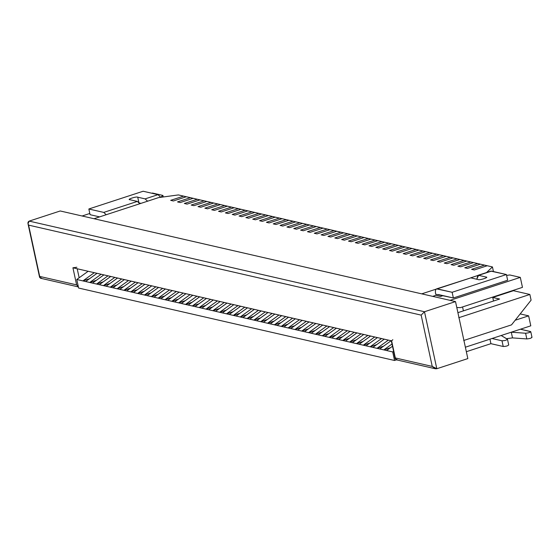<?xml version="1.0" encoding="UTF-8"?>
<svg xmlns="http://www.w3.org/2000/svg" width="560" height="560" viewBox="0 0 560 560"><rect width="100%" height="100%" fill="white"/><g stroke="black" fill="none" stroke-linecap="round" stroke-linejoin="round"><path stroke-width="0.84" d="M173.404 200.977L170.667 200.347L173.404 200.977L186.333 196.749L183.596 196.119L170.667 200.347L183.596 196.119L186.333 196.749L173.404 200.977L170.667 200.347L183.596 196.119L178.395 194.929L158.634 197.589L94.003 218.715L421.729 293.853L94.003 218.715L158.634 197.589L178.395 194.929L183.596 196.119L170.667 200.347L173.404 200.977L186.333 196.749L173.404 200.977M180.243 202.545L177.506 201.915L180.243 202.545L193.172 198.317L190.435 197.687L177.506 201.915L190.435 197.687L193.172 198.317L180.243 202.545L177.506 201.915L190.435 197.687L186.333 196.749L190.435 197.687L177.506 201.915L180.243 202.545L193.172 198.317L180.243 202.545M187.082 204.113L184.345 203.483L187.082 204.113L200.011 199.885L197.274 199.255L184.345 203.483L197.274 199.255L200.011 199.885L187.082 204.113L184.345 203.483L197.274 199.255L193.172 198.317L197.274 199.255L184.345 203.483L187.082 204.113L200.011 199.885L187.082 204.113M193.921 205.681L191.184 205.051L193.921 205.681L206.85 201.453L204.113 200.823L191.184 205.051L204.113 200.823L206.85 201.453L193.921 205.681L191.184 205.051L204.113 200.823L200.011 199.885L204.113 200.823L191.184 205.051L193.921 205.681L206.85 201.453L193.921 205.681M200.76 207.249L198.023 206.619L200.76 207.249L213.689 203.021L210.952 202.391L198.023 206.619L210.952 202.391L213.689 203.021L200.76 207.249L198.023 206.619L210.952 202.391L206.85 201.453L210.952 202.391L198.023 206.619L200.76 207.249L213.689 203.021L200.76 207.249M207.599 208.817L204.862 208.187L207.599 208.817L220.528 204.589L217.791 203.959L204.862 208.187L217.791 203.959L220.528 204.589L207.599 208.817L204.862 208.187L217.791 203.959L213.689 203.021L217.791 203.959L204.862 208.187L207.599 208.817L220.528 204.589L207.599 208.817M214.438 210.385L211.701 209.755L214.438 210.385L227.367 206.157L224.63 205.527L211.701 209.755L224.63 205.527L227.367 206.157L214.438 210.385L211.701 209.755L224.63 205.527L220.528 204.589L224.63 205.527L211.701 209.755L214.438 210.385L227.367 206.157L214.438 210.385M221.277 211.953L218.54 211.323L221.277 211.953L234.206 207.725L231.469 207.095L218.54 211.323L231.469 207.095L234.206 207.725L221.277 211.953L218.54 211.323L231.469 207.095L227.367 206.157L231.469 207.095L218.54 211.323L221.277 211.953L234.206 207.725L221.277 211.953M228.116 213.521L225.379 212.891L228.116 213.521L241.045 209.293L238.308 208.663L225.379 212.891L238.308 208.663L241.045 209.293L228.116 213.521L225.379 212.891L238.308 208.663L234.206 207.725L238.308 208.663L225.379 212.891L228.116 213.521L241.045 209.293L228.116 213.521M234.955 215.089L232.218 214.459L234.955 215.089L247.884 210.861L245.147 210.231L232.218 214.459L245.147 210.231L247.884 210.861L234.955 215.089L232.218 214.459L245.147 210.231L241.045 209.293L245.147 210.231L232.218 214.459L234.955 215.089L247.884 210.861L234.955 215.089M241.794 216.657L239.057 216.027L241.794 216.657L254.723 212.429L251.986 211.799L239.057 216.027L251.986 211.799L254.723 212.429L241.794 216.657L239.057 216.027L251.986 211.799L247.884 210.861L251.986 211.799L239.057 216.027L241.794 216.657L254.723 212.429L241.794 216.657M248.633 218.225L245.896 217.595L248.633 218.225L261.562 213.997L258.825 213.367L245.896 217.595L258.825 213.367L261.562 213.997L248.633 218.225L245.896 217.595L258.825 213.367L254.723 212.429L258.825 213.367L245.896 217.595L248.633 218.225L261.562 213.997L248.633 218.225M255.472 219.793L252.735 219.163L255.472 219.793L268.401 215.565L265.664 214.935L252.735 219.163L265.664 214.935L268.401 215.565L255.472 219.793L252.735 219.163L265.664 214.935L261.562 213.997L265.664 214.935L252.735 219.163L255.472 219.793L268.401 215.565L255.472 219.793M262.311 221.361L259.574 220.731L262.311 221.361L275.24 217.133L272.503 216.503L259.574 220.731L272.503 216.503L275.24 217.133L262.311 221.361L259.574 220.731L272.503 216.503L268.401 215.565L272.503 216.503L259.574 220.731L262.311 221.361L275.24 217.133L262.311 221.361M269.15 222.929L266.413 222.299L269.15 222.929L282.079 218.701L279.342 218.071L266.413 222.299L279.342 218.071L282.079 218.701L269.15 222.929L266.413 222.299L279.342 218.071L275.24 217.133L279.342 218.071L266.413 222.299L269.15 222.929L282.079 218.701L269.15 222.929M275.989 224.497L273.252 223.867L275.989 224.497L288.918 220.269L286.181 219.639L273.252 223.867L286.181 219.639L288.918 220.269L275.989 224.497L273.252 223.867L286.181 219.639L282.079 218.701L286.181 219.639L273.252 223.867L275.989 224.497L288.918 220.269L275.989 224.497M282.828 226.065L280.091 225.435L282.828 226.065L295.757 221.837L293.02 221.207L280.091 225.435L293.02 221.207L295.757 221.837L282.828 226.065L280.091 225.435L293.02 221.207L288.918 220.269L293.02 221.207L280.091 225.435L282.828 226.065L295.757 221.837L282.828 226.065M289.667 227.633L286.93 227.003L289.667 227.633L302.596 223.405L299.859 222.775L286.93 227.003L299.859 222.775L302.596 223.405L289.667 227.633L286.93 227.003L299.859 222.775L295.757 221.837L299.859 222.775L286.93 227.003L289.667 227.633L302.596 223.405L289.667 227.633M296.506 229.194L293.769 228.571L296.506 229.194L309.435 224.973L306.698 224.343L293.769 228.571L306.698 224.343L309.435 224.973L296.506 229.194L293.769 228.571L306.698 224.343L302.596 223.405L306.698 224.343L293.769 228.571L296.506 229.194L309.435 224.973L296.506 229.194M303.345 230.762L300.608 230.139L303.345 230.762L316.274 226.541L313.537 225.911L300.608 230.139L313.537 225.911L316.274 226.541L303.345 230.762L300.608 230.139L313.537 225.911L309.435 224.973L313.537 225.911L300.608 230.139L303.345 230.762L316.274 226.541L303.345 230.762M310.184 232.33L307.447 231.707L310.184 232.33L323.113 228.109L320.376 227.479L307.447 231.707L320.376 227.479L323.113 228.109L310.184 232.33L307.447 231.707L320.376 227.479L316.274 226.541L320.376 227.479L307.447 231.707L310.184 232.33L323.113 228.109L310.184 232.33M317.023 233.898L314.286 233.275L317.023 233.898L329.952 229.677L327.215 229.047L314.286 233.275L327.215 229.047L329.952 229.677L317.023 233.898L314.286 233.275L327.215 229.047L323.113 228.109L327.215 229.047L314.286 233.275L317.023 233.898L329.952 229.677L317.023 233.898M323.862 235.466L321.125 234.843L323.862 235.466L336.791 231.245L334.054 230.615L321.125 234.843L334.054 230.615L336.791 231.245L323.862 235.466L321.125 234.843L334.054 230.615L329.952 229.677L334.054 230.615L321.125 234.843L323.862 235.466L336.791 231.245L323.862 235.466M330.701 237.034L327.964 236.411L330.701 237.034L343.63 232.813L340.893 232.183L327.964 236.411L340.893 232.183L343.63 232.813L330.701 237.034L327.964 236.411L340.893 232.183L336.791 231.245L340.893 232.183L327.964 236.411L330.701 237.034L343.63 232.813L330.701 237.034M337.54 238.602L334.803 237.979L337.54 238.602L350.469 234.381L347.732 233.751L334.803 237.979L347.732 233.751L350.469 234.381L337.54 238.602L334.803 237.979L347.732 233.751L343.63 232.813L347.732 233.751L334.803 237.979L337.54 238.602L350.469 234.381L337.54 238.602M344.379 240.17L341.642 239.547L344.379 240.17L357.308 235.949L354.571 235.319L341.642 239.547L354.571 235.319L357.308 235.949L344.379 240.17L341.642 239.547L354.571 235.319L350.469 234.381L354.571 235.319L341.642 239.547L344.379 240.17L357.308 235.949L344.379 240.17M351.218 241.738L348.481 241.115L351.218 241.738L364.147 237.517L361.41 236.887L348.481 241.115L361.41 236.887L364.147 237.517L351.218 241.738L348.481 241.115L361.41 236.887L357.308 235.949L361.41 236.887L348.481 241.115L351.218 241.738L364.147 237.517L351.218 241.738M358.057 243.306L355.32 242.683L358.057 243.306L370.986 239.085L368.249 238.455L355.32 242.683L368.249 238.455L370.986 239.085L358.057 243.306L355.32 242.683L368.249 238.455L364.147 237.517L368.249 238.455L355.32 242.683L358.057 243.306L370.986 239.085L358.057 243.306M364.896 244.874L362.159 244.251L364.896 244.874L377.825 240.653L375.088 240.023L362.159 244.251L375.088 240.023L377.825 240.653L364.896 244.874L362.159 244.251L375.088 240.023L370.986 239.085L375.088 240.023L362.159 244.251L364.896 244.874L377.825 240.653L364.896 244.874M371.735 246.442L368.998 245.819L371.735 246.442L384.664 242.221L381.927 241.591L368.998 245.819L381.927 241.591L384.664 242.221L371.735 246.442L368.998 245.819L381.927 241.591L377.825 240.653L381.927 241.591L368.998 245.819L371.735 246.442L384.664 242.221L371.735 246.442M378.574 248.01L375.837 247.387L378.574 248.01L391.503 243.789L388.766 243.159L375.837 247.387L388.766 243.159L391.503 243.789L378.574 248.01L375.837 247.387L388.766 243.159L384.664 242.221L388.766 243.159L375.837 247.387L378.574 248.01L391.503 243.789L378.574 248.01M385.413 249.578L382.676 248.955L385.413 249.578L398.342 245.357L395.605 244.727L382.676 248.955L395.605 244.727L398.342 245.357L385.413 249.578L382.676 248.955L395.605 244.727L391.503 243.789L395.605 244.727L382.676 248.955L385.413 249.578L398.342 245.357L385.413 249.578M392.252 251.146L389.515 250.523L392.252 251.146L405.181 246.925L402.444 246.295L389.515 250.523L402.444 246.295L405.181 246.925L392.252 251.146L389.515 250.523L402.444 246.295L398.342 245.357L402.444 246.295L389.515 250.523L392.252 251.146L405.181 246.925L392.252 251.146M399.091 252.714L396.354 252.091L399.091 252.714L412.02 248.493L409.283 247.863L396.354 252.091L409.283 247.863L412.02 248.493L399.091 252.714L396.354 252.091L409.283 247.863L405.181 246.925L409.283 247.863L396.354 252.091L399.091 252.714L412.02 248.493L399.091 252.714M405.93 254.282L403.193 253.659L405.93 254.282L418.859 250.061L416.122 249.431L403.193 253.659L416.122 249.431L418.859 250.061L405.93 254.282L403.193 253.659L416.122 249.431L412.02 248.493L416.122 249.431L403.193 253.659L405.93 254.282L418.859 250.061L405.93 254.282M412.769 255.85L410.032 255.227L412.769 255.85L425.698 251.629L422.961 250.999L410.032 255.227L422.961 250.999L425.698 251.629L412.769 255.85L410.032 255.227L422.961 250.999L418.859 250.061L422.961 250.999L410.032 255.227L412.769 255.85L425.698 251.629L412.769 255.85M419.608 257.418L416.871 256.795L419.608 257.418L432.537 253.197L429.8 252.567L416.871 256.795L429.8 252.567L432.537 253.197L419.608 257.418L416.871 256.795L429.8 252.567L425.698 251.629L429.8 252.567L416.871 256.795L419.608 257.418L432.537 253.197L419.608 257.418M426.447 258.986L423.71 258.363L426.447 258.986L439.376 254.765L436.639 254.135L423.71 258.363L436.639 254.135L439.376 254.765L426.447 258.986L423.71 258.363L436.639 254.135L432.537 253.197L436.639 254.135L423.71 258.363L426.447 258.986L439.376 254.765L426.447 258.986M433.286 260.554L430.549 259.931L433.286 260.554L446.215 256.333L443.478 255.703L430.549 259.931L443.478 255.703L446.215 256.333L433.286 260.554L430.549 259.931L443.478 255.703L439.376 254.765L443.478 255.703L430.549 259.931L433.286 260.554L446.215 256.333L433.286 260.554M440.125 262.122L437.388 261.499L440.125 262.122L453.054 257.901L450.317 257.271L437.388 261.499L450.317 257.271L453.054 257.901L440.125 262.122L437.388 261.499L450.317 257.271L446.215 256.333L450.317 257.271L437.388 261.499L440.125 262.122L453.054 257.901L440.125 262.122M446.964 263.69L444.227 263.067L446.964 263.69L459.893 259.469L457.156 258.839L444.227 263.067L457.156 258.839L459.893 259.469L446.964 263.69L444.227 263.067L457.156 258.839L453.054 257.901L457.156 258.839L444.227 263.067L446.964 263.69L459.893 259.469L446.964 263.69M453.803 265.258L451.066 264.635L453.803 265.258L466.732 261.037L463.995 260.407L451.066 264.635L463.995 260.407L466.732 261.037L453.803 265.258L451.066 264.635L463.995 260.407L459.893 259.469L463.995 260.407L451.066 264.635L453.803 265.258L466.732 261.037L453.803 265.258M460.642 266.826L457.905 266.203L460.642 266.826L473.571 262.605L470.834 261.975L457.905 266.203L470.834 261.975L473.571 262.605L460.642 266.826L457.905 266.203L470.834 261.975L466.732 261.037L470.834 261.975L457.905 266.203L460.642 266.826L473.571 262.605L460.642 266.826M467.481 268.394L464.744 267.771L467.481 268.394L480.41 264.173L477.673 263.543L464.744 267.771L477.673 263.543L480.41 264.173L467.481 268.394L464.744 267.771L477.673 263.543L473.571 262.605L477.673 263.543L464.744 267.771L467.481 268.394L480.41 264.173L467.481 268.394M474.32 269.962L471.583 269.339L474.32 269.962L487.249 265.741L484.512 265.111L471.583 269.339L484.512 265.111L487.249 265.741L474.32 269.962L471.583 269.339L484.512 265.111L480.41 264.173L484.512 265.111L471.583 269.339L474.32 269.962L487.249 265.741L474.32 269.962M490.308 271.502L491.505 271.11L506.415 274.533L507.647 280.231L453.362 297.976L435.638 294.182C435.043 290.619 435.568 288.841 437.22 288.862L470.827 277.872L436.562 288.876L452.13 292.278L506.415 274.533L490.847 271.131L477.925 275.359L491.505 271.11L478.583 275.338L485.968 277.032C489.783 277.137 479.269 280.574 478.212 279.566L470.827 277.872L437.22 288.862C435.568 288.841 435.043 290.619 435.638 294.182L438.375 294.812M531.664 337.197C531.818 338.016 530.201 338.597 526.827 338.933L512.512 337.897L506.534 338.681L512.512 337.897L526.827 338.933C530.201 338.597 531.818 338.016 531.664 337.197M508.62 344.883C508.011 345.849 506.212 346.388 503.23 346.493L490.917 343.672L466.347 351.701L490.917 343.672L489.944 339.178L490.917 343.672L503.23 346.493C506.212 346.388 508.011 345.849 508.62 344.883M507.388 339.185C506.779 340.151 504.98 340.69 501.998 340.795L492.009 338.506L501.998 340.795C504.98 340.69 506.779 340.151 507.388 339.185L501.158 335.51L507.5 339.318L508.732 345.016M530.432 331.499C530.586 332.318 528.969 332.899 525.595 333.235L511.28 332.199L525.595 333.235C528.969 332.899 530.586 332.318 530.432 331.499L520.45 329.21L530.768 331.709L532 337.407M469.63 278.264L470.827 277.872L478.212 279.566C479.269 280.574 489.783 277.137 485.968 277.032L486.143 277.851L485.968 277.032L478.583 275.338L476.777 279.237L477.925 275.359M438.452 294.56L453.362 297.976L452.13 292.278L437.22 288.862M452.13 292.278L453.362 297.976L507.647 280.231L506.415 274.533L452.13 292.278M525.595 333.235L526.827 338.933L525.595 333.235M511.28 332.199L512.512 337.897L511.28 332.199M501.998 340.795L503.23 346.493L501.998 340.795M486.472 277.354L485.968 277.032M140.987 203.357L139.307 202.972L140.987 203.357M99.624 216.881L90.076 214.69L99.624 216.881M145.11 198.884L147.581 201.201L145.11 198.884L158.039 194.663L145.11 198.884L137.725 197.19L145.11 198.884M160.706 197.309L158.039 194.663L143.129 191.24L88.844 208.992L103.754 212.408L106.218 214.725L103.754 212.408L137.354 201.418L103.754 212.408L88.844 208.992L90.076 214.69L88.844 208.992L143.129 191.24L158.039 194.663L160.706 197.309M139.825 203.735L137.354 201.418L129.969 199.724C126.154 199.619 136.668 196.182 137.725 197.19L138.957 202.888L137.725 197.19C136.668 196.182 126.154 199.619 129.969 199.724L137.354 201.418L139.825 203.735M129.465 199.409L129.969 199.724M60.221 210.973L455.511 301.595L467.838 358.589L455.511 301.595L424.494 311.738L436.814 368.732L467.838 358.589L436.814 368.732L424.494 311.738L455.511 301.595L60.221 210.973L29.197 221.109L60.221 210.973M392.833 339.689L391.615 340.851L72.919 267.785L76.874 267.253L72.919 267.785L391.615 340.851L395.318 357.945L432.243 366.415L421.155 315.119L28.595 225.12L39.69 276.416L76.622 284.879L72.919 267.785L76.622 284.879L78.288 286.587L76.622 284.879L39.69 276.416L40.397 278.208L78.358 286.909M77.203 268.765L79.149 277.767L77.203 268.765M29.197 221.109L424.494 311.738L29.197 221.109C27.769 221.823 27.566 223.16 28.595 225.12L28 223.692L29.197 221.109M493.528 301.014L492.765 297.465L513.443 290.703L492.765 297.465L499.604 299.033L457.905 312.662L499.604 299.033L492.765 297.465L493.528 301.014M458.766 317.709L529.858 294.469L513.443 290.703L529.858 294.469L458.766 317.709M463.694 340.501L511.518 324.87L531.09 300.167L529.858 294.469L531.09 300.167L511.518 324.87L463.694 340.501M41.524 278.103L39.613 277.41L28.595 225.12L421.155 315.119L424.494 311.738L421.155 315.119L432.243 366.415L436.814 368.732L435.372 368.76L432.243 366.415L395.318 357.945L396.025 359.737L435.372 368.76M397.145 359.639L395.241 358.946L391.279 340.634L395.241 358.946M509.782 274.967L520.31 277.382L522.466 287.357L520.31 277.382L450.065 300.349L520.31 277.382L509.782 274.967L506.604 275.394L509.782 274.967M456.799 307.531L460.425 307.636L522.466 287.357L460.425 307.636L456.799 307.531M396.501 359.849L394.562 360.486L78.603 288.043L394.562 360.486L392.714 351.932L383.824 349.895L392.007 344.001L383.824 349.895L379.722 348.957L392.714 351.932L394.562 360.486L396.501 359.849M421.729 293.853L436.121 289.142L421.729 293.853M470.68 277.844L477.484 275.625L470.68 277.844M486.36 272.72L492.443 266.931L487.249 265.741L492.443 266.931L493.444 271.558L492.443 266.931L486.36 272.72M391.125 340.739L379.722 348.957L376.985 348.327L388.395 340.109L376.985 348.327L372.883 347.389L379.722 348.957L391.125 340.739M384.286 339.171L372.883 347.389L370.146 346.759L381.556 338.541L370.146 346.759L366.044 345.821L372.883 347.389L384.286 339.171M377.447 337.603L366.044 345.821L363.307 345.191L374.717 336.973L363.307 345.191L359.205 344.253L366.044 345.821L377.447 337.603M370.608 336.035L359.205 344.253L356.468 343.623L367.878 335.405L356.468 343.623L352.366 342.685L359.205 344.253L370.608 336.035M363.769 334.467L352.366 342.685L349.629 342.055L361.039 333.837L349.629 342.055L345.527 341.117L352.366 342.685L363.769 334.467M356.93 332.899L345.527 341.117L342.79 340.487L354.2 332.269L342.79 340.487L338.688 339.549L345.527 341.117L356.93 332.899M350.091 331.331L338.688 339.549L335.951 338.919L347.361 330.701L335.951 338.919L331.849 337.981L338.688 339.549L350.091 331.331M343.252 329.763L331.849 337.981L329.112 337.351L340.522 329.133L329.112 337.351L325.01 336.413L331.849 337.981L343.252 329.763M336.413 328.195L325.01 336.413L322.273 335.783L333.683 327.565L322.273 335.783L318.171 334.845L325.01 336.413L336.413 328.195M329.574 326.627L318.171 334.845L315.434 334.215L326.844 325.997L315.434 334.215L311.332 333.277L318.171 334.845L329.574 326.627M322.735 325.059L311.332 333.277L308.595 332.647L320.005 324.429L308.595 332.647L304.493 331.709L311.332 333.277L322.735 325.059M315.896 323.491L304.493 331.709L301.756 331.079L313.166 322.861L301.756 331.079L297.654 330.141L304.493 331.709L315.896 323.491M309.057 321.923L297.654 330.141L294.917 329.511L306.327 321.293L294.917 329.511L290.815 328.573L297.654 330.141L309.057 321.923M302.225 320.355L290.815 328.573L288.078 327.943L299.488 319.725L288.078 327.943L283.976 327.005L290.815 328.573L302.225 320.355M295.386 318.787L283.976 327.005L281.239 326.375L292.649 318.157L281.239 326.375L277.137 325.437L283.976 327.005L295.386 318.787M288.547 317.219L277.137 325.437L274.4 324.807L285.81 316.589L274.4 324.807L270.298 323.869L277.137 325.437L288.547 317.219M281.708 315.651L270.298 323.869L267.561 323.239L278.971 315.021L267.561 323.239L263.459 322.301L270.298 323.869L281.708 315.651M274.869 314.083L263.459 322.301L260.722 321.671L272.132 313.453L260.722 321.671L256.62 320.733L263.459 322.301L274.869 314.083M268.03 312.515L256.62 320.733L253.883 320.103L265.293 311.885L253.883 320.103L249.781 319.165L256.62 320.733L268.03 312.515M261.191 310.947L249.781 319.165L247.044 318.535L258.454 310.317L247.044 318.535L242.942 317.597L249.781 319.165L261.191 310.947M254.352 309.379L242.942 317.597L240.205 316.967L251.615 308.749L240.205 316.967L236.103 316.029L242.942 317.597L254.352 309.379M247.513 307.811L236.103 316.029L233.366 315.399L244.776 307.181L233.366 315.399L229.264 314.461L236.103 316.029L247.513 307.811M240.674 306.243L229.264 314.461L226.527 313.831L237.937 305.613L226.527 313.831L222.425 312.893L229.264 314.461L240.674 306.243M233.835 304.675L222.425 312.893L219.688 312.263L231.098 304.045L219.688 312.263L215.586 311.325L222.425 312.893L233.835 304.675M226.996 303.107L215.586 311.325L212.849 310.695L224.259 302.477L212.849 310.695L208.747 309.757L215.586 311.325L226.996 303.107M220.157 301.539L208.747 309.757L206.01 309.127L217.42 300.909L206.01 309.127L201.908 308.189L208.747 309.757L220.157 301.539M213.318 299.971L201.908 308.189L199.171 307.559L210.581 299.341L199.171 307.559L195.069 306.621L201.908 308.189L213.318 299.971M206.479 298.403L195.069 306.621L192.332 305.991L203.742 297.773L192.332 305.991L188.23 305.053L195.069 306.621L206.479 298.403M199.64 296.835L188.23 305.053L185.493 304.423L196.903 296.205L185.493 304.423L181.391 303.485L188.23 305.053L199.64 296.835M192.801 295.267L181.391 303.485L178.654 302.855L190.064 294.637L178.654 302.855L174.552 301.917L181.391 303.485L192.801 295.267M185.962 293.699L174.552 301.917L171.815 301.287L183.225 293.069L171.815 301.287L167.713 300.349L174.552 301.917L185.962 293.699M179.123 292.131L167.713 300.349L164.976 299.719L176.386 291.501L164.976 299.719L160.874 298.781L167.713 300.349L179.123 292.131M172.284 290.563L160.874 298.781L158.137 298.151L169.547 289.933L158.137 298.151L154.035 297.213L160.874 298.781L172.284 290.563M165.445 288.995L154.035 297.213L151.298 296.583L162.708 288.365L151.298 296.583L147.196 295.645L154.035 297.213L165.445 288.995M158.606 287.427L147.196 295.645L144.459 295.015L155.869 286.797L144.459 295.015L140.357 294.077L147.196 295.645L158.606 287.427M151.767 285.859L140.357 294.077L137.62 293.447L149.03 285.229L137.62 293.447L133.518 292.509L140.357 294.077L151.767 285.859M144.928 284.291L133.518 292.509L130.781 291.879L142.191 283.661L130.781 291.879L126.679 290.941L133.518 292.509L144.928 284.291M138.089 282.723L126.679 290.941L123.942 290.311L135.352 282.093L123.942 290.311L119.84 289.373L126.679 290.941L138.089 282.723M131.25 281.155L119.84 289.373L117.103 288.743L128.513 280.525L117.103 288.743L113.001 287.805L119.84 289.373L131.25 281.155M124.411 279.587L113.001 287.805L110.264 287.175L121.674 278.957L110.264 287.175L106.162 286.237L113.001 287.805L124.411 279.587M117.572 278.019L106.162 286.237L103.425 285.607L114.835 277.389L103.425 285.607L99.323 284.669L106.162 286.237L117.572 278.019M110.733 276.451L99.323 284.669L96.586 284.039L107.996 275.821L96.586 284.039L92.484 283.101L99.323 284.669L110.733 276.451M103.894 274.883L92.484 283.101L89.747 282.478L101.157 274.253L89.747 282.478L85.645 281.533L92.484 283.101L103.894 274.883M97.055 273.315L85.645 281.533L82.908 280.91L94.318 272.685L82.908 280.91L76.755 279.496L85.645 281.533L97.055 273.315M88.165 271.278L76.755 279.496L78.603 288.043L76.755 279.496L88.165 271.278M152.376 193.025L162.911 195.44L163.24 196.966L162.911 195.44L160.699 197.302L162.911 195.44L152.376 193.025M82.131 215.992L89.81 213.479L82.131 215.992M528.633 315.854L530.789 325.829L528.633 315.854L515.179 320.25L528.633 315.854L520.198 313.922L528.633 315.854M465.374 347.207L530.789 325.829L465.374 347.207M393.589 351.302L392.714 351.932L393.589 351.302M392.497 346.248L386.561 350.525L392.497 346.248M89.509 278.747L82.908 280.91L89.509 278.747M96.348 280.315L89.747 282.478L96.348 280.315M103.187 281.883L96.586 284.039L103.187 281.883M110.026 283.451L103.425 285.607L110.026 283.451M116.865 285.019L110.264 287.175L116.865 285.019M123.704 286.587L117.103 288.743L123.704 286.587M130.543 288.155L123.942 290.311L130.543 288.155M137.382 289.723L130.781 291.879L137.382 289.723M144.221 291.291L137.62 293.447L144.221 291.291M151.06 292.859L144.459 295.015L151.06 292.859M157.899 294.427L151.298 296.583L157.899 294.427M164.738 295.995L158.137 298.151L164.738 295.995M171.577 297.563L164.976 299.719L171.577 297.563M178.416 299.131L171.815 301.287L178.416 299.131M185.255 300.699L178.654 302.855L185.255 300.699M192.094 302.267L185.493 304.423L192.094 302.267M198.933 303.835L192.332 305.991L198.933 303.835M205.772 305.403L199.171 307.559L205.772 305.403M212.611 306.971L206.01 309.127L212.611 306.971M219.45 308.539L212.849 310.695L219.45 308.539M226.289 310.107L219.688 312.263L226.289 310.107M233.128 311.675L226.527 313.831L233.128 311.675M239.967 313.243L233.366 315.399L239.967 313.243M246.806 314.811L240.205 316.967L246.806 314.811M253.645 316.379L247.044 318.535L253.645 316.379M260.484 317.947L253.883 320.103L260.484 317.947M267.323 319.515L260.722 321.671L267.323 319.515M274.162 321.083L267.561 323.239L274.162 321.083M281.001 322.651L274.4 324.807L281.001 322.651M287.84 324.219L281.239 326.375L287.84 324.219M294.679 325.787L288.078 327.943L294.679 325.787M301.518 327.355L294.917 329.511L301.518 327.355M308.357 328.923L301.756 331.079L308.357 328.923M315.196 330.491L308.595 332.647L315.196 330.491M322.035 332.059L315.434 334.215L322.035 332.059M328.874 333.627L322.273 335.783L328.874 333.627M335.713 335.195L329.112 337.351L335.713 335.195M342.552 336.763L335.951 338.919L342.552 336.763M349.391 338.331L342.79 340.487L349.391 338.331M356.23 339.899L349.629 342.055L356.23 339.899M363.069 341.467L356.468 343.623L363.069 341.467M369.908 343.035L363.307 345.191L369.908 343.035M376.747 344.603L370.146 346.759L376.747 344.603M383.586 346.171L376.985 348.327L383.586 346.171M390.425 347.739L383.824 349.895L390.425 347.739M435.729 295.372L440.517 296.471L443.1 295.624L440.517 296.471L435.729 295.372L432.691 296.366L435.729 295.372M511.98 290.787L512.064 291.158L511.98 290.787M462.56 306.943L463.407 310.863L462.56 306.943M39.613 277.41L28 223.692"/></g></svg>
